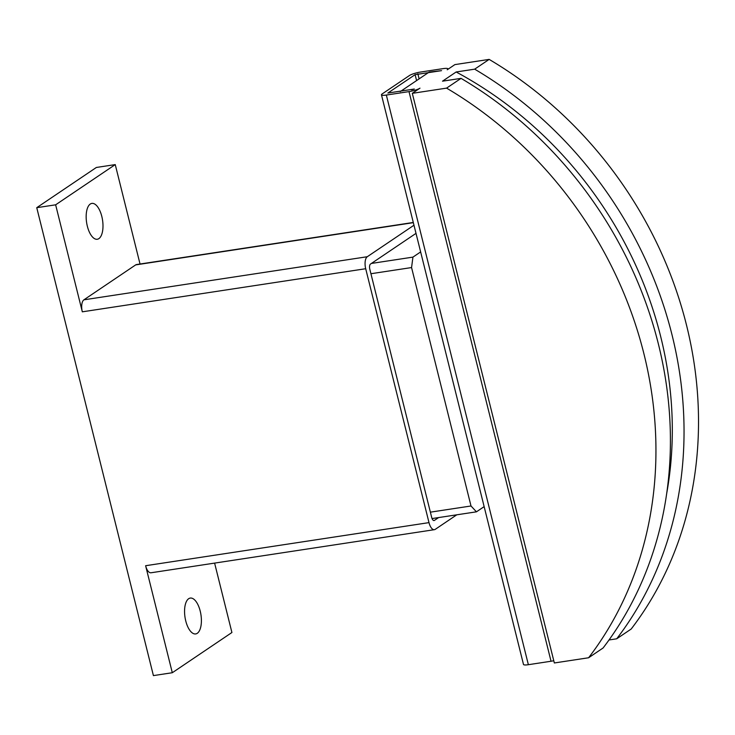 <?xml version="1.0" encoding="UTF-8"?>
<svg xmlns="http://www.w3.org/2000/svg" width="735" height="735" viewBox="0 0 735 735"><rect width="100%" height="100%" fill="white"/><g stroke="black" fill="none" stroke-linecap="round" stroke-linejoin="round"><path stroke-width="1.1" d="M188.665 598.713A18.136 8.067 -98.6 0 1 190.255 598.079A18.136 8.067 -98.6 0 1 200.627 612.935A18.136 8.067 -98.6 0 1 197.292 633.294A18.136 8.067 -98.6 0 1 195.703 633.928A18.136 8.067 -98.6 0 1 185.33 619.063A18.136 8.067 -98.6 0 1 188.665 598.713M90.267 204.036A18.136 8.067 -98.6 0 1 91.847 203.402A18.136 8.067 -98.6 0 1 102.22 218.258A18.136 8.067 -98.6 0 1 98.885 238.618A18.136 8.067 -98.6 0 1 97.305 239.252A18.136 8.067 -98.6 0 1 86.932 224.386A18.136 8.067 -98.6 0 1 90.267 204.036M438.593 517.578L434.422 520.398A4.263 1.893 -98.6 0 1 434.045 520.545A4.263 1.893 -98.6 0 1 431.702 517.477L369.815 269.276A4.263 1.893 -98.6 0 1 370.504 264.058L416.01 233.362M456.784 514.812L435.258 529.338A9.812 4.364 -98.6 0 1 434.394 529.678A9.812 4.364 -98.6 0 1 429.001 522.622L365.699 268.725A9.812 4.364 -98.6 0 1 367.289 256.726L413.98 225.222M434.394 529.678L151.015 572.776A9.812 4.364 -98.6 0 1 145.622 565.72L429.001 522.622M55.639 204.817L115.248 164.603L96.358 167.47L36.75 207.683L55.639 204.817L82.32 311.824A9.812 4.364 -98.6 0 1 83.909 299.825L135.681 264.894A9.812 4.364 -98.6 0 1 136.535 264.554L413.29 222.466M115.248 164.603L140.036 264.021M214.611 563.111L231.911 632.513L172.302 672.727L145.622 565.72M36.75 207.683L153.413 675.603L172.302 672.727M412.307 93.336L554.337 662.97L588.606 657.761L603.077 647.994A384.01 336.575 -124 0 0 461.047 78.36L442.516 81.172L456.141 71.984L474.672 69.163L489.152 59.397L454.882 64.606L447.22 69.779A8.535 1.58 166 0 0 447.946 68.86A8.535 1.58 166 0 0 443.076 68.631L420.402 72.076A8.535 1.58 166 0 0 409.441 75.53L382.191 93.905A8.535 1.58 166 0 0 381.465 94.824A8.535 1.58 166 0 0 386.344 95.054L409.009 91.609A8.535 1.58 166 0 0 419.979 88.163L412.307 93.336L446.577 88.126L461.047 78.36M411.563 89.891L414.31 89.027L387.86 93.051L415.11 74.667L441.551 70.643L429.185 72.076L400.235 91.609M474.672 69.163A384.01 336.575 56 0 1 616.702 638.798L631.181 629.031A384.01 336.575 -124 0 0 489.152 59.397M616.702 638.798L609.021 639.974M456.141 71.984A371.212 325.357 56 0 1 666.709 493.405M446.577 88.126A384.01 336.575 56 0 1 588.606 657.761M381.465 94.824L523.495 664.458A8.535 1.58 -14 0 0 528.364 664.697L551.039 661.243A8.535 1.58 -14 0 0 553.777 660.728M484.144 506.626L476.445 511.826L471.006 505.983L411.563 267.558L412.941 257.121L420.64 251.921M430.379 512.166L471.006 505.983M432.051 518.57L476.445 511.826M370.927 273.732L411.563 267.558M371.441 263.433L412.941 257.121M433.641 520.518L434.422 520.398M83.909 299.825L367.289 256.726M82.32 311.824L365.699 268.725M135.681 264.894L413.346 222.668M419.115 78.875L417.847 73.803M551.039 661.243L409.009 91.609M528.364 664.697L386.344 95.054M416.58 80.584L415.11 74.667"/></g></svg>
